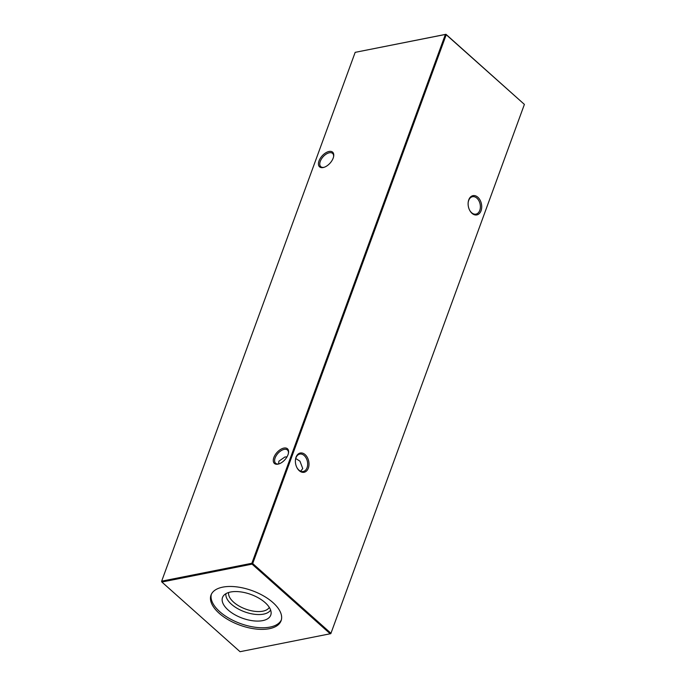 <?xml version="1.0" encoding="UTF-8"?>
<svg xmlns="http://www.w3.org/2000/svg" width="686" height="686" viewBox="0 0 686 686"><rect width="100%" height="100%" fill="white"/><g stroke="black" fill="none" stroke-linecap="round" stroke-linejoin="round"><path stroke-width="1.03" d="M277.993 464.148A9.827 5.377 131.7 0 1 273.851 457.519A9.827 5.377 131.7 0 1 283.875 448.078A9.827 5.377 131.7 0 1 288.506 452.897A9.827 5.377 131.7 0 1 278.61 464.002A9.827 5.377 131.7 0 1 277.993 464.148M288.42 453.335A8.875 4.853 -48.3 0 0 287.434 450.016A8.875 4.853 -48.3 0 0 284.184 449.381A8.875 4.853 -48.3 0 0 276.261 455.607A8.875 4.853 -48.3 0 0 275.618 463.264A8.875 4.853 -48.3 0 0 278.868 463.899A8.875 4.853 -48.3 0 0 279.031 463.865M323.157 167.547A9.827 5.377 131.7 0 1 319.016 160.918A9.827 5.377 131.7 0 1 329.04 151.469A9.827 5.377 131.7 0 1 333.67 156.297A9.827 5.377 131.7 0 1 323.775 167.401A9.827 5.377 131.7 0 1 323.157 167.547M333.585 156.734A8.875 4.853 -48.3 0 0 332.599 153.415A8.875 4.853 -48.3 0 0 329.349 152.772A8.875 4.853 -48.3 0 0 321.425 159.006A8.875 4.853 -48.3 0 0 320.791 166.664A8.875 4.853 -48.3 0 0 324.032 167.298A8.875 4.853 -48.3 0 0 324.195 167.264M469.541 210.027A8.875 6.02 78.8 0 0 471.574 212.677A8.875 6.02 78.8 0 0 475.955 214.126A8.875 6.02 78.8 0 0 479.78 210.362A8.875 6.02 78.8 0 0 476.89 198.16A8.875 6.02 78.8 0 0 472.508 196.711A8.875 6.02 78.8 0 0 468.684 200.475A8.875 6.02 78.8 0 0 468.135 202.953M471.977 213.32A9.827 6.663 -101.2 0 1 469.627 210.199A9.827 6.663 -101.2 0 1 468.152 202.756A9.827 6.663 -101.2 0 1 477.859 197.242A9.827 6.663 -101.2 0 1 481.058 210.756A9.827 6.663 -101.2 0 1 471.977 213.32M296.815 467.398A8.875 6.02 78.8 0 0 298.856 470.047A8.875 6.02 78.8 0 0 303.238 471.496A8.875 6.02 78.8 0 0 307.054 467.732A8.875 6.02 78.8 0 0 304.164 455.521A8.875 6.02 78.8 0 0 299.782 454.081A8.875 6.02 78.8 0 0 295.966 457.845A8.875 6.02 78.8 0 0 295.417 460.323M299.25 470.69A9.827 6.663 -101.2 0 1 296.901 467.569A9.827 6.663 -101.2 0 1 295.426 460.126A9.827 6.663 -101.2 0 1 305.133 454.612A9.827 6.663 -101.2 0 1 308.331 468.126A9.827 6.663 -101.2 0 1 299.25 470.69M278.67 463.942L278.859 461.232L284.801 457.048L287.04 456.79M300.657 471.205L302.749 468.581L299.962 461.181L295.752 458.505M269.298 607.393A21.738 10.667 20.1 0 1 253.897 611.209A21.738 10.667 20.1 0 1 233.626 602.171A21.738 10.667 20.1 0 1 228.635 592.507M270.61 610.017A23.881 11.722 20.1 0 1 253.657 614.159A23.881 11.722 20.1 0 1 231.431 604.237A23.881 11.722 20.1 0 1 225.943 593.673M228.121 609.991A25.682 12.605 20.1 0 1 223.447 595.808A25.682 12.605 20.1 0 1 241.952 592.087A25.682 12.605 20.1 0 1 265.156 602.642A25.682 12.605 20.1 0 1 271.133 613.258A25.682 12.605 20.1 0 1 254.9 620.984A25.682 12.605 20.1 0 1 228.121 609.991M281.346 619.93A37.31 18.316 20.1 0 1 255.269 627.261A37.31 18.316 20.1 0 1 219.734 611.655A37.31 18.316 20.1 0 1 211.348 594.308M219.151 613.258A37.31 18.316 20.1 0 1 211.014 595.096A37.31 18.316 20.1 0 1 236.619 586.873A37.31 18.316 20.1 0 1 272.951 602.582A37.31 18.316 20.1 0 1 281.089 620.744A37.31 18.316 20.1 0 1 255.484 628.968A37.31 18.316 20.1 0 1 219.151 613.258M355.177 52.35L161.664 581.162L251.856 563.275L445.377 34.463L355.177 52.35L445.96 34.3L524.396 104.401L330.824 633.65L524.396 104.401L446.226 34.729L252.705 563.532L330.884 633.204L330.24 633.813L252.062 564.141L161.87 582.028L240.04 651.7L330.824 633.65M161.604 581.599L161.87 582.028L161.604 581.599M252.062 564.141L252.705 563.532L251.856 563.275L252.062 564.141M445.96 34.3L445.377 34.463L446.226 34.729L445.96 34.3"/></g></svg>
